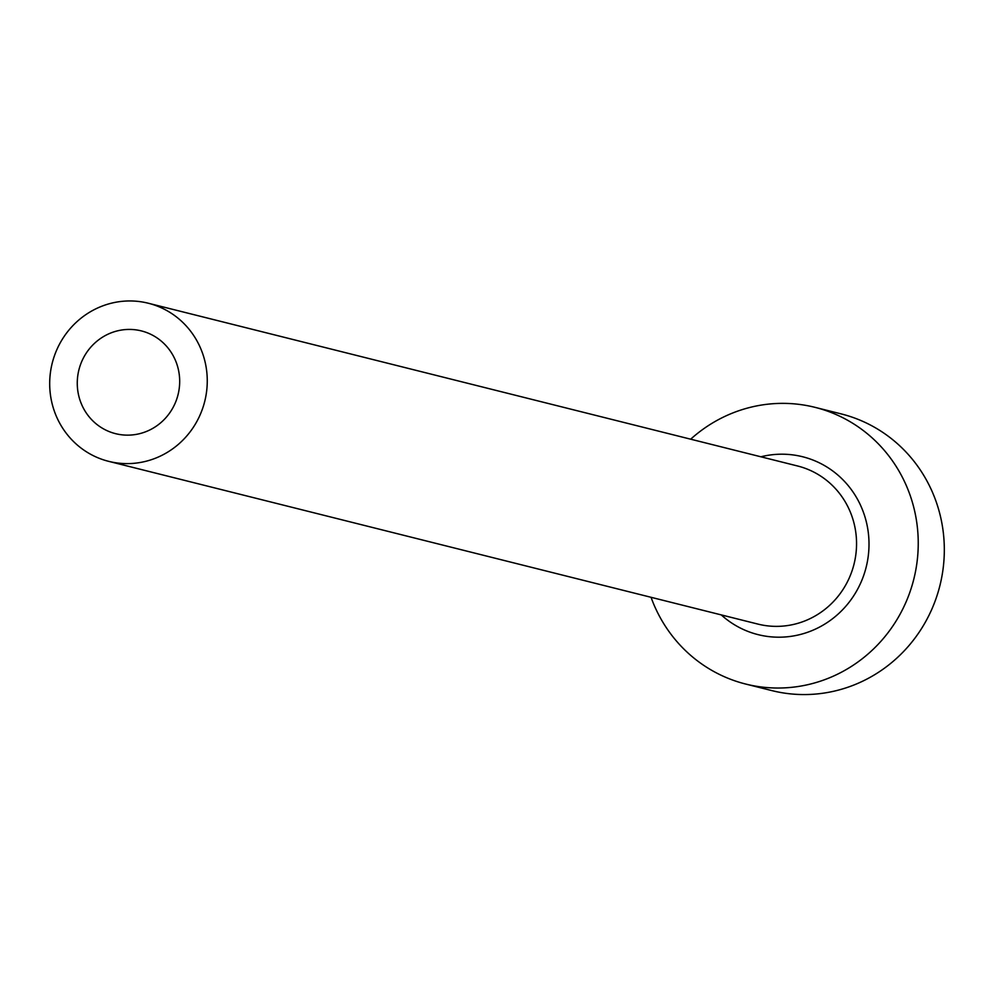 <?xml version="1.0" encoding="UTF-8"?>
<svg xmlns="http://www.w3.org/2000/svg" width="994" height="994" viewBox="0 0 994 994"><rect width="100%" height="100%" fill="white"/><g stroke="black" fill="none" stroke-linecap="round" stroke-linejoin="round"><path stroke-width="1.49" d="M77.271 384.131A52.98 51.104 -75.9 0 0 115.59 433.67A52.98 51.104 -75.9 0 0 179.678 380.429A52.98 51.104 -75.9 0 0 141.359 330.903A52.98 51.104 -75.9 0 0 77.271 384.131M207.249 379.435A81.496 78.613 -75.9 0 0 148.292 303.232A81.496 78.613 -75.9 0 0 49.7 385.138A81.496 78.613 -75.9 0 0 108.657 461.34A81.496 78.613 -75.9 0 0 207.249 379.435M651.045 597.307A142.627 137.57 -75.9 0 0 745.686 684.046A142.627 137.57 -75.9 0 0 918.22 540.711A142.627 137.57 -75.9 0 0 815.055 407.354A142.627 137.57 -75.9 0 0 690.681 439.186M745.686 684.046L771.766 690.581A142.627 137.57 -75.9 0 0 944.3 547.247A142.627 137.57 -75.9 0 0 841.123 413.889L815.055 407.354M760.882 456.793A91.684 88.441 104.1 0 1 868.992 542.488A91.684 88.441 104.1 0 1 817.267 628.233A91.684 88.441 104.1 0 1 721.246 614.901M108.657 461.34L757.95 624.095A81.496 78.613 -75.9 0 0 856.542 542.19A81.496 78.613 -75.9 0 0 797.586 465.987L148.292 303.232"/></g></svg>
